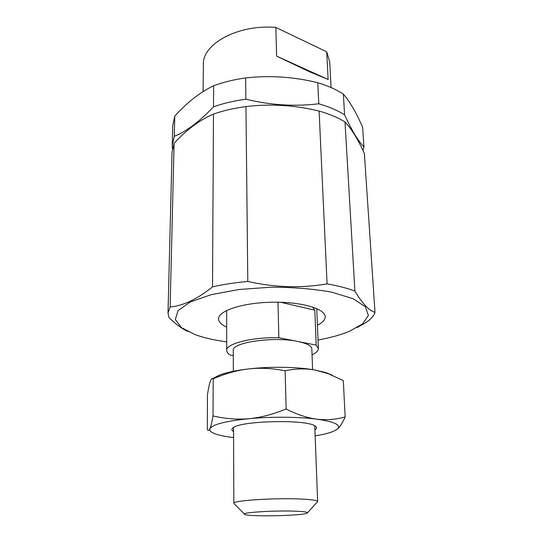 <?xml version="1.0" encoding="UTF-8"?>
<svg xmlns="http://www.w3.org/2000/svg" width="543" height="543" viewBox="0 0 543 543"><rect width="100%" height="100%" fill="white"/><g stroke="black" fill="none" stroke-linecap="round" stroke-linejoin="round"><path stroke-width="0.81" d="M328.142 79.502L309.306 71.683L276.597 56.112L328.142 79.502L326.723 51.823L329.703 61.854L331.054 87.552M276.597 56.112L275.851 27.428L326.723 51.823M203.089 91.604L203.381 64.502C202.159 44.031 238.044 24.13 275.851 27.428M172.403 148.843L172.226 145.415L174.276 136.313C186.466 131.392 199.546 121.557 213.508 106.815C223.329 103.34 234.121 100.808 245.891 99.22C270.618 105.186 294.91 106.706 318.768 103.781C328.902 106.713 337.508 110.385 344.581 114.804C351.769 130.456 358.217 141.132 363.932 146.834L362.989 150.56M318.768 103.781L317.798 82.719C327.829 85.753 336.355 89.561 343.373 94.136L344.581 114.804M363.932 146.834L362.622 127.3C356.412 112.944 349.997 101.887 343.373 94.136M172.226 145.415L172.728 125.65L174.765 116.229L174.276 136.313M187.878 331.549C182.109 328.841 175.81 324.178 168.982 317.553L168.004 313.06L170.122 306.985C183.215 305.79 197.353 299.084 212.523 286.86C223.207 284.43 234.956 282.631 247.791 281.457C274.738 287.532 301.168 288.347 327.076 283.908C338.045 285.801 347.316 288.197 354.891 291.102C362.432 303.659 369.131 310.739 374.996 312.34C373.828 315.85 370.917 319.182 366.281 322.345L357.287 327.504M318.028 339.993C330.205 337.8 340.624 334.936 349.264 331.4L362.588 323.886L368.385 315.429L365.364 306.727L352.95 298.657L331.671 292.161C313.535 288.903 293.39 287.24 271.235 287.186L239.151 289.48L211.057 294.686L190.064 302.064L178.002 310.657L175.348 319.474L181.491 327.68L195.12 334.631C201.372 336.904 208.593 338.798 216.8 340.318L226.689 341.907M327.076 283.908L319.101 111.057C329.268 113.949 337.902 117.58 345.002 121.937L354.891 291.102M374.996 312.34L364.38 153.574C358.129 139.592 351.667 129.044 345.002 121.937M168.004 313.06L172.056 152.23L174.106 143.243L170.122 306.985M317.798 82.719C293.933 76.821 269.891 75.226 245.667 77.934L245.891 99.22M213.508 106.815L213.623 85.746C199.926 92.344 186.975 102.505 174.765 116.229M213.623 85.746C223.343 82.169 234.019 79.563 245.667 77.934M319.101 111.057C294.91 105.138 270.529 103.645 245.965 106.571L247.791 281.457M212.523 286.86L213.467 114.084C199.586 120.105 186.466 129.825 174.106 143.243M213.467 114.084C223.322 110.65 234.155 108.145 245.965 106.571M226.675 327.11C221.374 324.707 218.666 321.979 218.564 318.931C218.13 310.908 242.327 302.79 271.548 302.227C300.768 301.569 325.284 308.662 325.189 316.698C325.209 319.746 322.623 322.583 317.424 325.209M296.261 511.221C304.84 511.621 308.492 512.246 307.229 513.101C303.585 515.782 248.477 516.936 244.73 514.411C239.232 512.565 275.471 510.244 296.261 511.221M307.528 512.775L317.648 501.576C317.424 500.497 312.517 499.682 302.919 499.139C277.398 497.612 231.739 500.503 233.836 503.327L233.551 427.511M233.341 371.276L233.266 350.513C231.318 342.49 273.896 336.212 297.849 341.472C306.876 343.373 311.533 345.837 311.818 348.871L312.612 369.613M312.49 306.971L314.811 310.168L280.622 302.268M314.811 310.168L316.209 345.11L278.837 337.698L277.996 302.207M278.837 337.698C251.653 337.074 225.745 343.794 226.696 350.473C226.73 352.115 227.972 353.656 230.422 355.088L233.28 355.584M316.209 345.11L318.381 348.552C318.388 350.778 316.277 352.869 312.049 354.823M314.906 429.832C316.956 428.563 317.058 427.314 315.211 426.079C307.386 419.23 240.637 420.628 233.103 427.803C231.318 429.106 231.474 430.355 233.565 431.536M315.137 435.859C323.078 434.583 329.173 433.083 333.416 431.352L337.06 429.364C341.88 425.223 335.092 421.823 316.705 419.148C298.901 416.793 271.283 416.576 249.047 418.673C225.549 421.096 212.517 424.436 209.937 428.698C209.184 430.558 210.922 432.269 215.143 433.83C219.453 435.384 225.603 436.626 233.592 437.57M212.693 378.566L219.834 374.935C226.811 372.362 236.375 370.36 248.531 368.935C270.292 366.382 297.32 366.844 314.784 369.973C305.512 368.358 295.63 368.622 285.136 370.767C272.213 368.249 260.009 367.638 248.531 368.935C237.033 370.299 225.257 373.591 213.195 378.81L212.856 378.62C211.933 378.2 211.057 379.177 210.229 381.546C209.313 384.254 208.376 388.686 207.433 394.856L207.351 429.52C208.193 430.843 209.055 430.572 209.937 428.698C210.874 426.649 211.899 422.4 213.012 415.952C225.257 418.796 237.271 419.705 249.047 418.673C260.81 417.56 273.17 414.336 286.134 409.001C297.035 414.533 307.223 417.92 316.705 419.148C326.2 420.309 335.689 419.569 345.158 416.936L343.298 380.616L328.339 373.693L314.784 369.973L326.262 372.702L332.397 375.301M345.158 416.936C342.341 423.228 339.64 427.368 337.06 429.364L336.131 430.002M213.012 415.952L213.195 378.81M286.134 409.001L285.136 370.767M244.418 514.092L234.325 503.87M317.648 501.576L314.757 425.814M318.381 348.552L316.739 308.58M226.696 350.473L226.662 310.467M326.262 372.702L328.339 373.693M219.834 374.935L212.856 378.62"/></g></svg>
